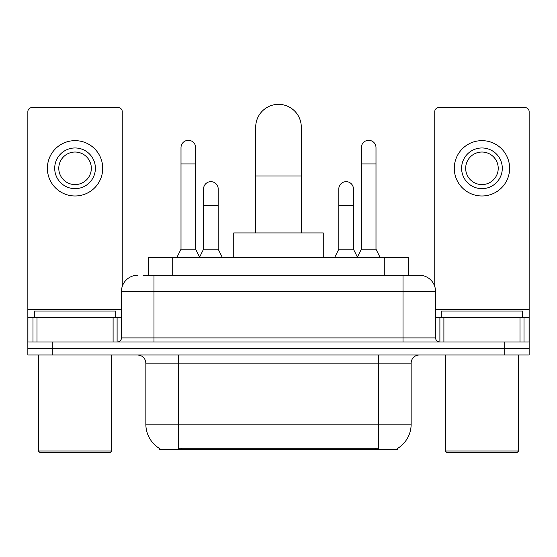 <?xml version="1.0" encoding="UTF-8"?>
<svg xmlns="http://www.w3.org/2000/svg" width="557" height="557" viewBox="0 0 557 557"><rect width="100%" height="100%" fill="white"/><g stroke="black" fill="none" stroke-linecap="round" stroke-linejoin="round"><path stroke-width="0.84" d="M148.308 275.242L148.308 257.341L408.692 257.341L408.692 275.242M397.315 448.601L397.315 449.395L159.685 449.395L159.685 448.601M159.929 448.74A28.484 28.484 0 0 1 145.85 424.169L178.4 424.169L178.4 448.74L378.6 448.74L378.6 424.169L411.15 424.169L411.15 363.136A8.139 8.139 0 0 1 419.289 354.997M145.85 424.169L145.85 363.136C145.37 358.193 142.655 355.477 137.711 354.997M397.071 448.74A28.484 28.484 0 0 0 411.15 424.169M52.261 354.997L529.15 354.997L529.15 348.487L27.85 348.487L27.85 354.997L52.261 354.997L52.261 348.487L27.85 348.487L27.85 317.56L37.006 317.56L37.006 341.977M143.783 275.242L419.289 275.242A16.278 16.278 0 0 1 435.56 291.52L435.56 337.904C435.804 340.376 437.161 341.733 439.633 341.977M143.414 275.242L153.99 275.242L153.99 291.52L121.44 291.52L121.44 337.904A4.066 4.066 0 0 1 117.367 341.977M137.711 275.242A16.278 16.278 0 0 0 121.44 291.52M504.739 354.997L504.739 348.487L529.15 348.487L529.15 317.56L529.15 341.977L27.85 341.977M504.739 341.977L504.739 348.487L52.261 348.487L52.261 341.977M435.56 291.52L403.01 291.52L403.01 275.242L419.289 275.242M113.099 341.977L113.099 317.56L37.006 317.56M122.248 286.437L122.248 111.672A4.066 4.066 0 0 0 118.181 107.605L31.916 107.605A4.066 4.066 0 0 0 27.85 111.672L27.85 317.56M113.099 317.56L121.44 317.56M75.049 147.967A20.344 20.344 0 0 0 54.704 168.311A20.344 20.344 0 0 0 75.049 188.656A20.344 20.344 0 0 0 95.393 168.311A20.344 20.344 0 0 0 75.049 147.967M75.049 152.033A16.278 16.278 0 0 0 58.777 168.311A16.278 16.278 0 0 0 75.049 184.59A16.278 16.278 0 0 0 91.327 168.311A16.278 16.278 0 0 0 75.049 152.033M75.049 195.98A27.669 27.669 0 0 0 102.718 168.311A27.669 27.669 0 0 0 75.049 140.643A27.669 27.669 0 0 0 47.38 168.311A27.669 27.669 0 0 0 75.049 195.98M110.042 452.653L40.055 452.653L38.426 451.024L111.672 451.024L110.042 452.653M38.426 354.997L38.426 451.024M111.672 354.997L111.672 451.024M115.738 317.56L115.738 311.05L34.36 311.05L34.36 317.56M255.712 232.93L255.712 127.135A22.788 22.788 0 0 1 278.5 104.347A22.788 22.788 0 0 1 301.288 127.135A22.788 22.788 0 0 0 278.5 104.347M301.288 232.93L301.288 127.135M323.262 257.341L323.262 232.93L233.738 232.93L233.738 257.341M176.938 257.341L181.004 249.202L195.653 249.202L199.726 257.341M195.653 249.202L195.653 147.64A7.325 7.325 0 0 0 188.329 140.315A7.325 7.325 0 0 1 188.788 140.329M181.004 249.202L181.004 163.918L195.653 163.918M181.004 163.918L181.004 147.64A7.325 7.325 0 0 1 188.329 140.315M357.274 257.341L361.347 249.202L375.996 249.202L380.062 257.341M375.996 249.202L375.996 147.64A7.325 7.325 0 0 0 368.671 140.315A7.325 7.325 0 0 1 369.131 140.329M361.347 249.202L361.347 163.918L375.996 163.918M361.347 163.918L361.347 147.64A7.325 7.325 0 0 1 368.671 140.315M199.601 257.097L203.549 249.202L218.198 249.202L222.264 257.341M218.198 249.202L218.198 188.983A7.325 7.325 0 0 0 211.333 181.673A7.325 7.325 0 0 1 218.198 188.983M203.549 249.202L203.549 205.261L218.198 205.261M203.549 205.261L203.549 188.983A7.325 7.325 0 0 1 211.333 181.673M334.736 257.341L338.802 249.202L353.451 249.202L357.399 257.097M353.451 249.202L353.451 188.983A7.325 7.325 0 0 0 346.586 181.673A7.325 7.325 0 0 1 353.451 188.983M338.802 249.202L338.802 205.261L353.451 205.261M338.802 205.261L338.802 188.983A7.325 7.325 0 0 1 346.586 181.673M519.994 341.977L519.994 317.56L443.901 317.56L443.901 341.977M519.994 317.56L529.15 317.56L529.15 111.672A4.066 4.066 0 0 0 525.084 107.605L438.819 107.605A4.066 4.066 0 0 0 434.752 111.672L434.752 286.437M435.56 317.56L443.901 317.56M481.951 147.967A20.344 20.344 0 0 0 461.607 168.311A20.344 20.344 0 0 0 481.951 188.656A20.344 20.344 0 0 0 502.296 168.311A20.344 20.344 0 0 0 481.951 147.967M481.951 152.033A16.278 16.278 0 0 0 465.673 168.311A16.278 16.278 0 0 0 481.951 184.59A16.278 16.278 0 0 0 498.223 168.311A16.278 16.278 0 0 0 481.951 152.033M481.951 195.98A27.669 27.669 0 0 0 509.62 168.311A27.669 27.669 0 0 0 481.951 140.643A27.669 27.669 0 0 0 454.282 168.311A27.669 27.669 0 0 0 481.951 195.98M516.945 452.653L446.958 452.653L445.328 451.024L518.574 451.024L516.945 452.653M445.328 354.997L445.328 451.024M518.574 354.997L518.574 451.024M522.64 317.56L522.64 311.05L441.262 311.05L441.262 317.56M375.341 449.395L375.341 448.601M181.659 449.395L181.659 448.601M172.719 275.242L172.719 257.341M384.281 275.242L384.281 257.341M378.6 354.997L378.6 363.136L145.85 363.136M411.15 363.136L378.6 363.136L378.6 424.169L178.4 424.169L178.4 354.997M153.99 341.977L153.99 337.904L435.56 337.904M121.44 337.904L153.99 337.904L153.99 291.52L403.01 291.52L403.01 341.977M121.44 309.427L27.85 309.427M117.102 317.56L117.102 341.977M27.913 317.56L27.913 341.977M32.995 341.977L32.995 317.56M255.712 175.963L301.288 175.963M529.15 309.427L435.56 309.427M529.087 341.977L529.087 317.56M524.005 317.56L524.005 341.977M439.898 341.977L439.898 317.56"/></g></svg>
